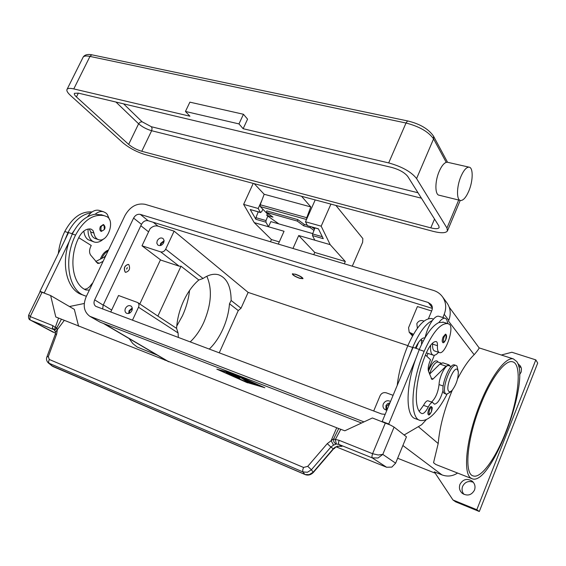 <?xml version="1.0" encoding="UTF-8"?>
<svg xmlns="http://www.w3.org/2000/svg" width="566" height="566" viewBox="0 0 566 566"><rect width="100%" height="100%" fill="white"/><g stroke="black" fill="none" stroke-linecap="round" stroke-linejoin="round"><path stroke-width="0.85" d="M432.346 308.392L148.129 220.712C145.384 220.209 143.17 221.426 141.479 224.355L103.189 305.131L102.651 309.001M385.184 414.326L381.774 414.029L95.817 306.355C93.899 304.869 93.51 302.711 94.656 299.874L133.59 218.094C135.295 215.122 137.538 213.884 140.304 214.387L428.271 302.499L431.228 304.55C432.474 306.333 432.679 308.307 431.851 310.479L428.441 318.679M418.684 342.154L416.102 348.366M363.988 421.889L89.796 316.281C83.895 311.831 82.693 305.307 86.188 296.718L125.022 215.441C130.109 206.59 136.802 202.876 145.094 204.319L433.323 290.372C437.2 291.561 440.291 293.754 442.591 296.938C446.079 302.187 446.616 307.975 444.211 314.307L442.874 317.54M90.036 316.422L100.111 322.167L361.575 423.007M428.221 370.164L434.363 355.257L428.221 370.164M448.484 320.986L448.767 320.292C451.13 314.059 450.593 308.343 447.147 303.157L446.822 302.718M428.038 353.446L426.856 356.297M295.728 274.46C300.369 276.222 302.477 277.573 302.06 278.514L299.527 278.104C296.089 276.88 293.903 275.656 292.976 274.446C292.863 273.88 293.782 273.88 295.728 274.46M295.452 274.199C300.072 275.89 302.577 277.382 302.966 278.67L299.803 278.366C295.211 276.675 292.714 275.182 292.318 273.894L295.452 274.199M142.002 245.793L160.666 251.877L179.196 266.183L160.914 260.127L142.002 245.793L150.061 228.728C152.565 226.301 155.204 225.438 157.971 226.131L174.109 231.133L248.134 292.403L241.024 308.229L238.265 310.564L219.233 352.873M407.853 345.621L248.134 292.403M413.456 334.273L409.197 332.256L408.567 327.686L417.404 306.567L431.646 310.982M435.197 473.183L397.643 458.255M457.59 473.049C452.623 476.261 447.416 476.876 441.982 474.895L434.32 471.853L452.977 499.983L455.687 501.858L479.31 511.508L476.805 509.711L452.977 499.983M247.568 382.842L216.835 369.159L233.199 373.638L264.846 387.731L247.646 382.673M262.949 386.995L233.772 374.006L218.632 369.853L247.031 382.496L262.985 386.903M501.313 355.024L511.869 352.25L535.818 359.884L537.7 363.061L479.31 511.508M521.229 367.688L518.583 366.174M473.317 482.289C468.57 480.52 465.004 481.878 462.606 486.357C461.566 489.293 462.033 491.974 463.993 494.401M517.784 363.577L520.487 366.096L521.463 368.714L521.201 371.982L519.468 374.897M474.485 490.114C471.535 495.193 467.523 496.311 462.443 493.467C459.606 490.977 458.785 487.927 459.974 484.333C463.045 479.14 467.155 478.107 472.285 481.227C474.895 483.704 475.631 486.668 474.485 490.114M164.975 360.273L165.201 359.792M250.243 382.92L243.557 378.583L252.938 382.757L246.373 379.949L254.566 383.812L249.316 381.845L251.283 383.111L256.179 384.859L251.24 383.09M226.195 372.23L232.506 375.824L226.237 372.145M235.315 377.126L228.721 372.93L230.56 373.638L236.864 377.656L246.981 382.262L236.255 377.267M240.317 377.487L239.531 377.692L234.756 375.343L239.878 378.612L238.045 377.904L231.282 373.553L237.89 376.638L238.718 376.418L249.472 382.899L247.625 382.184L240.444 377.211L248.608 382.347M244.646 378.958L250.363 382.644M251.339 383.125L255.089 384.264M227.214 372.527L231.501 375.145M229.732 373.213L235.442 376.85M239.531 377.692L240.444 377.211M232.4 373.949L239.001 378.053M238.01 376.609L239.651 377.416M535.818 359.884L476.805 509.711M471.697 478.588L435.834 464.502L433.549 462.733L438.19 443.532C439.633 427.097 444.345 409.282 452.326 390.08M470.537 477.86C463.321 472.461 466.066 441.996 477.4 410.76C488.642 379.489 505.141 356.467 513.348 358.894L516.744 361.511C531.12 380.161 490.927 486.767 472.108 478.751L470.537 477.86M457.569 378.831C463.214 367.893 468.747 359.856 474.159 354.719C477.796 350.474 479.416 348.189 479.013 347.842L479.091 347.871M157.284 355.13L137.128 347L132.755 343.505L129.14 338.581M417.404 328.202L416.817 323.695C418.557 320.703 420.941 319.847 423.976 321.127M393.094 395.316L386.288 392.839C383.55 392.153 381.477 393.129 380.076 395.754L373.702 410.994M386.861 410.286L384.512 409.275C382.977 407.803 382.588 406.006 383.345 403.891C385.128 400.82 387.526 400.013 390.54 401.464M389.995 402.766L387.469 403.742L385.948 405.546L385.984 410.095M160.666 251.877C162.739 252.295 164.409 251.396 165.668 249.189L174.109 231.133M163.673 242.814C162.003 245.467 160.058 246.217 157.843 245.043L156.817 243.168L157.221 240.748C158.905 238.081 160.857 237.345 163.079 238.541L164.076 240.409L163.673 242.814M164.105 240.656L160.624 243.422L160.192 245.594M179.196 266.183L181.007 266.218L198.815 280.007L203.053 278.479C208.67 274.701 213.835 273.463 218.54 274.772C226.839 277.864 231.041 286.438 231.147 300.489L229.492 303.765L238.265 310.564M110.724 312.036L118.527 295.502L137.679 302.548C139.038 303.652 139.321 305.215 138.514 307.239L132.451 320.215M131.836 310.755C130.314 313.274 128.482 314.059 126.317 313.118C124.916 312.015 124.626 310.437 125.44 308.385C126.968 305.852 128.822 305.074 130.979 306.043C132.366 307.147 132.649 308.718 131.836 310.755M132.232 307.989L129.069 310.684L128.687 313.465M420.991 323.872L419.066 326.058M132.303 308.675L129.642 310.897L129.338 313.246M164.09 241.335L161.197 243.606L160.85 245.425M389.613 403.671L386.564 406.197L386.981 410.01M178.354 337.485L178.071 332.957L176.599 328.386C177.13 319.252 179.45 310.154 183.554 301.091C187.756 292.113 192.843 285.087 198.815 280.007M229.492 303.765C228.813 312.326 226.605 320.795 222.87 329.186C219.176 337.294 214.641 343.937 209.257 349.116M190.169 341.928C195.588 336.855 200.145 330.311 203.817 322.309C211.394 304.352 212.399 289 206.831 276.265M139.816 303.956L160.475 259.794M181.007 266.218L157.886 316.104L137.679 302.548M428.469 371.183C431.865 362.983 434.879 359.672 437.518 361.25L438.006 362.042M480.888 404.188C491.394 377.635 505.388 359.481 512.471 361.78C522.687 363.712 518.548 400.381 505.587 432.551C495.434 458.651 480.916 478.815 473.204 475.914C463.759 474.124 467.134 437.801 480.888 404.188M176.762 326.094L182.485 315.715C186.235 307.48 188.598 299.046 189.568 290.422M176.599 328.386L157.886 316.104M432.367 318.757L431.646 318.531C424.153 318.007 416.194 327.113 407.761 345.833C402.178 359.438 398.669 372.619 397.226 385.389M421.366 339.168L421.571 344.369M438.126 362.084L437.957 362.028C435.013 362.198 432.205 366.195 429.537 374.013M425.066 337.725C426.679 330.855 429.12 325.117 432.382 320.505C425.66 323.695 419.081 332.681 412.649 347.467L409.013 357.075L413.06 347.354L419.307 349.434M415.303 348.097C418.621 341.234 421.748 337.81 424.684 337.817L424.967 337.895M439.032 316.337L438.692 316.238C436.895 315.892 434.787 317.314 432.382 320.505M438.565 352.3C436.577 354.578 434.837 355.547 433.337 355.215L432.091 354.415C430.747 352.802 430.273 349.731 430.662 345.203M443.574 322.28L438.862 322.542C441.254 319.337 443.341 317.901 445.117 318.241L446.595 319.245L447.925 323.632M432.622 343.053L432.594 344.107C432.403 347.814 432.99 350.071 434.348 350.885L439.315 352.547M443.072 390.37C440.617 399.044 437.723 403.65 434.405 404.174L432.65 402.468C431.37 402.299 429.905 403.82 428.243 407.053C425.887 411.645 423.771 413.81 421.896 413.555L421.635 413.442C413.088 409.791 414.963 379.722 426.099 353.446C429.559 345.607 432.877 341.631 436.046 341.517L436.174 341.539C437.157 341.871 437.582 343.258 437.454 345.699C437.249 349.413 437.815 351.67 439.166 352.476L439.541 352.625C445.336 354.811 454.816 326.936 449.206 324.205L447.72 323.582C440.454 323.144 432.608 332.384 424.175 351.309C410.775 382.828 409.31 418.423 420.227 420.46C428.229 421.599 437.15 412.89 446.984 394.325M431.25 406.544C432 407.782 432.948 406.317 431.419 411.765C429.927 414.545 428.922 415.522 428.405 414.694C427.606 414.064 427.712 412.359 428.717 409.572C429.622 407.506 430.471 406.494 431.25 406.544L431.455 406.664M445.527 334.117C446.836 335.03 446.921 336.904 445.767 339.727C444.437 342.288 443.461 343.222 442.838 342.543C441.933 341.864 442.018 340.01 443.093 336.989L445.527 334.117L445.838 334.329M454.731 365.006L454.533 364.936C449.298 362.657 439.428 389.472 444.126 393.25L446.249 394.198M458.276 371.607L456.967 366.046L456.083 365.459C450.869 363.181 440.992 390.024 445.668 393.795L446.433 394.261L450.055 392.351L451.527 390.887M457.576 369.74C454.215 364.921 444.834 387.915 448.788 391.347C449.616 392.153 450.748 391.778 452.184 390.243C456.246 384.689 458.29 378.583 458.318 371.933L457.576 369.74M438.862 322.542C432.198 325.775 425.653 334.81 419.215 349.654L415.571 359.304C405.348 388.495 405.815 416.59 415.508 418.706L419.59 420.227M428.08 400.827L427.981 400.792C426.686 400.608 425.208 402.129 423.545 405.348L419.272 411.213M448.831 365.686L448.661 365.629C445.576 364.299 439.202 376.793 439.046 384.576C438.084 392.394 435.572 398.223 431.518 402.065M426.354 352.83L433.047 355.115M442.966 362.827L439.867 364.087L429.58 374.126M425.469 354.995L430.556 359.75L429.891 361.356C428.278 365.551 427.804 368.82 428.462 371.162L431.915 379.496L433.103 378.958L446.029 366.167L448.923 364.829L450.189 366.145M409.013 357.075L382.192 421.507L388.729 423.991L415.571 359.304M389.627 424.698L388.729 423.991M382.192 421.507L382.694 421.889M426.191 419.781L421.705 424.691L404.124 434.992M125.595 272.303L125.143 272.083C123.452 268.192 124.478 265.617 128.213 264.364L128.319 264.4C124.584 265.652 123.558 268.227 125.249 272.119L125.694 272.338C129.43 271.114 130.463 268.546 128.793 264.633L128.213 264.364M127.378 267.626L126.671 269.126L127.378 267.626M127.173 267.796L126.664 268.878L127.173 267.796M89.357 290.082L85.898 289.969C72.342 284.514 68.387 258.181 78.872 237.416C82.204 231.239 86.209 228.452 90.893 229.039L92.958 230.461L93.942 233.065C94.494 236.319 95.859 238.463 98.052 239.482L98.654 239.701C107.83 242.97 115.598 220.16 106.549 216.53L104.172 215.66C93.234 213.736 83.69 220.216 75.547 235.095C62.932 259.964 68.677 291.292 85.409 295.94L86.407 296.251M103.33 224.546C105.071 225.869 105.446 227.511 104.462 229.456L101.257 231.452C99.743 230.645 99.446 229.011 100.352 226.563L103.33 224.546L103.84 224.801M89.294 228.897L90.73 232.01C91.275 235.258 92.654 237.402 94.855 238.42L98.3 239.581M102.05 214.988L95.123 214.238C86.011 215.703 78.405 222.297 72.292 234.013L69.102 241.746C60.633 265.277 67.446 290.429 82.254 294.773L83.358 295.112M92.866 282.738L91.161 284.698C89.166 287.648 86.923 289.141 84.426 289.198M88.098 229.025C87.801 234.649 89.202 238.661 92.308 241.066L94.338 242.057C97.394 242.842 100.451 241.816 103.486 238.965M109.585 219.764L107.307 214.387L105.849 212.936L103.422 211.726C100.706 211.061 97.939 211.896 95.123 214.238M93.885 241.908L88.055 239.651C85.678 237.897 84.27 235.031 83.839 231.055M87.44 216.813L90.829 212.88C93.645 210.559 96.418 209.724 99.149 210.396L99.666 210.559M92.01 211.981C81.412 211.047 72.335 217.556 64.765 231.508C61.34 238.597 59.189 245.984 58.298 253.653M83.641 231.211L83.973 232.145M106.316 254.587L104.399 257.056M108.042 250.971C105.453 252.401 103.387 254.863 101.859 258.358M108.495 250.023C104.958 251.233 102.262 254.261 100.394 259.115M90.829 212.88C81.702 214.33 74.089 220.896 67.984 232.576L64.793 240.288L68.55 232.562L72.377 233.843M71.96 233.701L74.054 230.716M69.462 306.531L84.263 303.482M69.102 241.746L44.24 292.955L45.032 293.414M46.928 356.891C46.051 358.929 46.497 360.938 48.273 362.912L302.952 471.945L302.683 470.113L303.539 467.466L49.256 359.46L48.329 356.594L56.678 333.99L57.244 330.374L56.841 327.806L55.001 327.219L52.829 325.634L30.217 316.585L42.033 292.275L40.037 291.773M42.033 292.275L50.629 295.544L55.786 316.967L58.574 318.064L54.336 330.091L55.652 332.108M78.589 326.242L74.344 309.383L50.629 295.544M40.052 291.731L28.668 315.128C28.243 317.873 28.802 319.521 30.345 320.08L29.814 318.785L30.217 316.585L28.753 314.972M103.097 261.315L99.383 263.247L97.741 263.452L90.716 255.188C89.216 252.952 89.18 250.144 90.617 246.762L91.239 245.481L78.745 237.678M95.767 261.492L105.375 256.554M44.24 292.955L39.967 291.327L64.793 240.288M40.922 291.879L39.967 291.327M341.093 446.1L338.907 444.444L372.301 457.908L386.585 467.24L391.842 467.106L395.627 463.179L406.452 436.825L394.092 427.104L390.653 425.179L372.407 417.977L344.821 430.79L338.73 428.561L333.707 438.806L327.275 443.631L307.748 466.342L303.539 467.466M385.382 422.915L372.584 453.713L371.912 456.366L372.301 457.908L378.081 457.965L382.793 454.406L378.286 455L372.584 453.713L339.098 440.298L333.643 439.025C333.339 441.558 334.251 443.213 336.374 443.992L338.907 444.444L338.454 442.909L339.098 440.298M386.585 467.24L336.19 446.836M55.574 333.197L30.706 320.257L53.897 329.681M30.422 320.123L53.346 332.292M341.97 446.383L337.47 446.15L333.409 448.605L313.203 472.171L309.234 474.648L305.053 474.534C307.989 475.681 310.755 474.994 313.338 472.461L311.406 469.759L330.891 447.062L327.275 443.631M313.345 472.461L333.523 448.93L330.891 447.062L333.544 445.117L336.374 443.992L335.291 439.626L340.838 429.226M56.678 333.99L55.227 334.478M307.748 466.342L311.406 469.759L307.423 472.249L302.952 471.945L304.791 474.343L51.548 365.671M49.256 359.46L48.549 361.724L49.164 363.45L52.822 366.457L305.131 474.563M333.791 448.626L334.556 448.498L335.051 447.522M338.73 428.561L58.574 318.064M336.664 427.917L331.124 440.631L333.544 445.117M48.329 356.594L46.921 356.891L55.27 334.329L55.638 331.945L64.149 320.547M54.647 330.424L56.841 327.806L61.369 319.309M292.969 248.467L298.728 235.527L330.183 244.654L345.31 261.513L344.312 263.798M335.9 205.43L362.834 238.555L362.636 242.29L352.285 266.176M330.183 244.654L321.177 226.174L330.926 204.107M270.463 241.746L271.447 239.567L254.226 222.629L284.047 231.275L278.309 244.088M312.743 233.609L270.845 221.603L268.51 226.768L265.928 222.183L255.839 219.283L250.214 209.519L260.41 212.399L258.202 208.486L261.839 200.477M253.228 183.398L243.628 204.397L254.226 222.629M243.628 204.397L258.202 208.486M279.293 241.901L271.447 239.567M345.31 261.513L314.746 252.429L313.762 254.672M298.728 235.527L314.746 252.429M315.212 199.918L305.491 221.766L321.177 226.174M318.474 228.94L307.494 225.714L318.403 228.798L323.278 238.682L312.489 235.576L314.83 240.203M305.491 221.766L307.494 225.714M312.489 235.576L312.616 233.935L314.965 227.949M260.41 212.399L261.69 211.748L262.843 209.201M267.796 216.085L266.02 220.57L265.928 222.183M255.839 219.283L255.924 217.677L258.223 211.896M260.643 212.583L250.214 209.519M313.981 230.468L310.21 227.659L303.673 225.806L297.249 221.065L297.808 219.615L304.218 224.377L307.246 225.233M297.808 219.615L266.827 210.92L266.275 212.342L297.249 221.065M266.275 212.342L272.996 217.111L266.742 215.342L278.911 223.917M303.673 225.806L304.218 224.377M311.901 227.079L314.533 229.046M266.742 215.342L267.279 213.941L269.352 214.528M310.21 227.659L310.571 226.704M254.219 183.667L264.173 194.265L260.226 204.765L260.296 206.583L267.499 213.998M185.457 111.46L189.928 116.214L73.785 88.919C70.184 88.098 67.955 88.218 67.106 89.258C66.293 90.567 67.46 92.661 70.601 95.548L123.091 142.943C129.409 148.143 136.866 152.056 145.462 154.681L433.047 231.324C440.949 233.312 445.739 233.199 447.416 230.985L446.956 228.034L416.576 178.58C411.326 171.866 402.03 166.645 388.679 162.916L243.139 128.715L247.575 119.157L243.451 114.275L189.879 102.156L185.457 111.46L238.972 123.912L243.451 114.275M460.2 200.399L439.258 195.249C434.844 195.079 434.738 181.467 439.223 171.321C441.459 166.241 443.794 163.249 446.234 162.357L447.373 162.237M460.972 176.394C463.703 170.232 466.384 167.154 469.009 167.147C473.388 167.281 473.155 181.07 468.754 191.188C466.023 197.414 463.313 200.52 460.632 200.505C456.373 200.385 456.486 186.674 460.972 176.394M238.972 123.912L243.139 128.715M128.652 144.408L76.438 96.949C74.641 95.279 73.976 94.076 74.443 93.319L78.37 93.128L391.58 167.394C399.278 169.552 404.676 172.573 407.761 176.458L438.848 225.905L439.138 227.666C438.176 228.954 435.403 229.018 430.811 227.872L141.769 151.285C136.71 149.749 132.345 147.457 128.652 144.408L138.613 123.791C142.243 126.933 146.58 129.246 151.638 130.725L421.429 198.199M314.767 228.452L314.095 227.702M306.616 219.233L306.758 217.705L310.791 206.915L264.173 194.265M310.791 206.915L301.572 196.282M140.304 214.387L148.129 220.712M133.59 218.094L141.479 224.355M94.656 299.874L103.189 305.131M428.271 302.499L432.353 307.741M91.494 317.109L100.111 322.167M444.211 314.307L448.767 320.292M153.252 222.289L157.971 226.131M441.982 474.895L402.886 445.499M168.923 361.83L104.186 323.738M438.19 443.532L418.324 426.672M140.835 225.721L148.582 231.848M411.072 333.494L412.798 335.426M231.147 300.489L241.024 308.229M165.668 249.189L203.053 278.479M103.302 304.89L111.658 310.055M474.159 354.719L448.456 321.049M138.514 307.239L178.071 332.957M423.241 341.036L421.359 340.421M412.649 347.467L407.761 345.833M437.454 345.699L432.594 344.107M431.816 407.527C431.172 407.187 430.408 408.001 429.523 409.968C428.398 414.828 429.028 415.416 431.391 411.723L431.816 407.527M446.22 335.178C445.583 334.69 444.812 335.433 443.914 337.414C442.746 342.494 443.362 343.244 445.746 339.664L446.22 335.178M424.175 351.309L419.215 349.654M428.243 407.053L423.545 405.348M443.157 386.012L439.046 384.576M439.867 364.087L446.029 366.167M431.151 378.279L433.103 378.958M101.095 226.931C100.522 231.197 101.611 232.003 104.356 229.343L104.024 225.452C102.962 224.879 101.986 225.367 101.095 226.931M72.292 234.013L75.547 235.095M90.73 232.01L93.942 233.065M91.161 284.698L91.812 284.939M64.765 231.508L67.984 232.576M99.383 263.247L96.319 262.185M395.627 463.179L382.793 454.406L394.092 427.104M52.829 325.634L52.412 327.87L54.654 330.367M312.616 233.935L322.309 236.708M255.924 217.677L266.02 220.57M82.933 57.569L83.174 57.095C84.093 55.907 86.357 55.68 89.98 56.409L406.02 123.013L407.4 121.145L408.093 121.032M92.4 54.923L91.494 54.944L89.98 56.409L73.785 88.919M388.679 162.916L406.02 123.013C419.371 126.48 428.561 131.779 433.57 138.896L433.549 136.215C428.582 129.013 420.05 123.947 407.952 121.004L92.208 54.881C91.55 54.746 85.558 53.261 83.174 57.095L67.106 89.258M416.576 178.58L433.57 138.896L446.234 162.357M446.956 228.034L458.693 200.031M418.005 192.751L151.412 126.749L152.084 128.503L151.638 130.725L141.769 151.285M151.412 126.749L142.101 121.782L140.149 122.143L138.613 123.791L115.917 102.029M142.101 121.782L123.572 103.847M430.811 227.872L434.539 219.042M76.438 96.949L78.341 93.121M314.703 228.614L313.493 228.275M306.503 219.488L260.296 206.583M306.758 217.705L260.226 204.765M442.591 296.938L447.147 303.157M302.187 278.472L302.888 278.217M513.348 358.894L479.013 347.842M168.159 361.525L103.366 323.427M409.289 332.362L412.508 335.949M479.112 347.878L449.227 307.168M438.692 316.238L445.117 318.241M433.499 319.111L431.646 318.531M441.14 363.096L437.957 362.028M454.533 364.936L456.083 365.459M447.72 323.582L442.867 322.061M432.65 402.468L427.981 400.792M451.258 366.506L448.661 365.629M442.789 362.771L448.923 364.829M85.409 295.94L82.261 294.773M104.172 215.66L100.953 214.648M99.149 210.396L103.422 211.726M48.28 362.912L52.723 366.407M341.581 446.27C337.272 446.029 334.591 446.907 333.544 448.902M292.976 274.446L292.672 273.718M447.543 162.272L433.549 136.215M469.009 167.147L447.126 162.18M447.55 230.666L460.222 200.406M313.776 228.48L314.661 228.735"/></g></svg>
